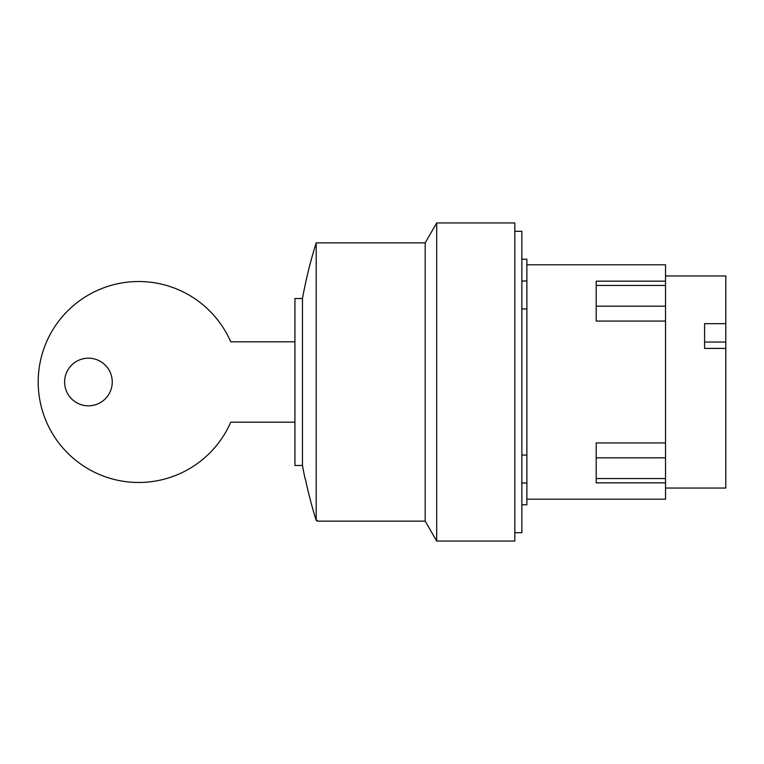 <?xml version="1.0" encoding="UTF-8"?>
<svg xmlns="http://www.w3.org/2000/svg" width="764" height="764" viewBox="0 0 764 764"><rect width="100%" height="100%" fill="white"/><g stroke="black" fill="none" stroke-linecap="round" stroke-linejoin="round"><path stroke-width="1.15" d="M294.933 422.186L230.747 422.186A100.466 100.466 0 0 1 38.2 382A100.466 100.466 0 0 1 230.747 341.814L294.933 341.814M88.433 358.182A23.818 23.818 0 0 1 112.251 382A23.818 23.818 0 0 1 88.433 405.818A23.818 23.818 0 0 1 64.615 382A23.818 23.818 0 0 1 88.433 358.182M704.589 342.043L725.8 342.043L725.8 348.413L704.589 348.413L704.589 323.678L725.8 323.678L725.8 342.043M294.933 465.486L294.933 298.514L302.468 298.514L302.468 465.486L294.933 465.486M665.52 275.957L725.8 275.957L725.8 323.678M725.8 348.413L725.8 488.043L665.52 488.043M305.275 478.608L305.275 478.608A465.629 465.629 0 0 0 316.191 520.418L317.261 520.418L317.261 521.144L317.261 520.418M665.52 442.929L596.206 442.929L596.206 482.838L665.52 482.838L665.52 321.071L596.206 321.071L596.206 281.162L665.52 281.162L665.52 264.793L526.883 264.793M665.52 321.071L665.52 281.162M305.056 478.608A465.849 465.849 0 0 1 302.468 465.486M302.468 298.514A465.849 465.849 0 0 1 316.191 242.857L316.191 520.418M526.883 499.207L665.52 499.207L665.52 482.838M317.261 521.144L425.195 521.144L425.195 242.857L316.191 242.857M425.195 521.144L436.693 541.055L514.831 541.055L514.831 222.945L436.693 222.945L436.693 541.055M436.693 222.945L425.195 242.857M521.86 504.784L526.883 504.784L526.883 259.216L521.86 259.216M526.883 308.923L521.86 308.923M521.86 455.077L526.883 455.077M514.831 532.689L521.86 532.689L521.86 231.311L514.831 231.311M665.52 478.55L596.206 478.55M665.52 457.827L596.206 457.827M665.52 306.173L596.206 306.173M665.52 285.449L596.206 285.449M526.883 280.98L521.86 280.98M526.883 483.02L521.86 483.02"/></g></svg>

